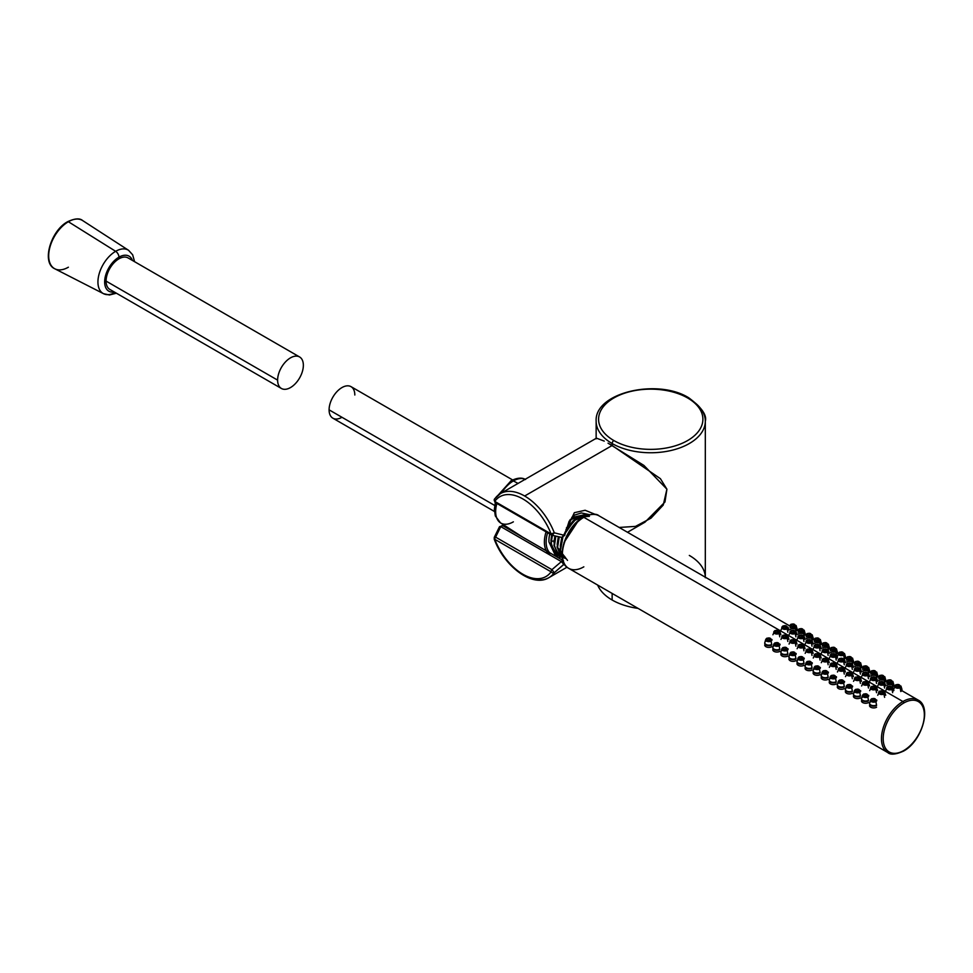 <?xml version="1.0" encoding="UTF-8"?>
<svg xmlns="http://www.w3.org/2000/svg" width="973" height="973" viewBox="0 0 973 973"><rect width="100%" height="100%" fill="white"/><g stroke="black" fill="none" stroke-linecap="round" stroke-linejoin="round"><path stroke-width="1.46" d="M612.139 600.013A54.585 31.513 0 0 0 638.033 608.38A54.585 31.513 180 0 1 612.139 600.013L612.139 593.433L612.139 600.013A54.585 31.513 180 0 1 597.653 585.065A54.585 31.513 0 0 0 612.139 600.013M705.316 577.196A54.585 31.513 0 0 0 689.334 555.437M612.139 443.53A54.585 31.513 0 0 0 671.625 450.353A54.585 31.513 0 0 0 705.316 421.236A54.585 31.513 0 0 0 689.334 398.954A2.42 1.399 120 0 0 688.835 397.848A2.42 1.399 120 0 0 687.619 397.969A2.42 1.399 -60 0 1 688.835 397.848C701.557 407.359 707.055 415.155 705.316 421.236A54.585 31.513 180 0 1 671.625 450.353A54.585 31.513 180 0 1 612.139 443.53A2.42 1.399 -60 0 1 613.854 440.55A52.165 30.114 0 0 0 687.619 440.55A52.165 30.114 0 0 0 687.619 397.969A52.165 30.114 0 0 0 613.854 397.969A52.165 30.114 0 0 0 613.854 440.55A52.165 30.114 0 0 0 687.619 440.55A52.165 30.114 0 0 0 687.619 397.969A52.165 30.114 0 0 0 613.854 397.969A52.165 30.114 0 0 0 613.854 440.55A2.42 1.399 120 0 0 612.139 443.53A54.585 31.513 180 0 1 596.145 421.236A54.585 31.513 0 0 0 612.139 443.53L612.139 445.5L612.139 443.53M619.156 527.451L635.503 526.393L650.986 518.171L663.258 505.048L666.906 489.176L643.907 465.422L608.016 443.165L612.139 445.5L524.654 496.011A48.516 28.01 -120 0 0 500.39 493.615A48.516 28.01 -120 0 0 495.014 498.565M604.245 441.097L596.449 438.154L604.245 441.097M556.665 556.763L557.93 556.033L556.665 556.763M563.464 560.691L502.883 525.712A2.42 1.399 -60 0 1 503.053 525.846A2.42 1.399 120 0 0 502.883 525.712L499.526 526.661L494.272 537.339L495.61 537.132L500.779 526.624L500.073 527.621L500.779 526.624L561.372 561.603L551.934 569.655A2.42 1.399 120 0 0 551.095 571.832A46.096 26.612 60 0 1 494.771 539.322A46.096 26.612 -120 0 0 551.095 571.832L494.771 539.31L551.095 571.832A2.42 1.91 35.5 0 0 554.294 572.696L563.841 564.437L561.372 561.603L500.779 526.624A2.42 1.399 -60 0 1 502.883 525.712A2.42 1.399 120 0 0 500.779 526.624L495.61 537.132L551.934 569.655L495.61 537.132A2.42 1.399 120 0 0 494.771 539.31A2.42 1.399 -60 0 1 495.61 537.132L494.685 537.084M509.816 529.713L512.187 530.382M494.771 501.411A2.42 1.399 120 0 0 495.281 502.53A2.42 1.399 120 0 0 495.61 502.627A2.42 1.399 -60 0 1 495.281 502.53A2.42 1.399 -60 0 1 494.771 501.411L551.095 533.934A2.42 1.399 120 0 0 551.594 535.041A2.42 1.399 120 0 0 551.934 535.15A2.42 1.399 -60 0 1 551.594 535.041A2.42 1.399 -60 0 1 551.095 533.934L494.771 501.411A46.096 26.612 60 0 1 551.095 533.934A46.096 26.612 -120 0 0 494.771 501.411A2.42 1.91 -144.5 0 1 494.515 499.015A2.42 1.91 35.5 0 0 494.771 501.411M495.002 498.577A2.42 1.91 35.5 0 0 494.515 499.015L495.281 502.53L551.594 535.041L552.263 535.308L554.294 532.803A48.516 28.01 -120 0 0 524.654 496.011L612.139 445.5L660.412 478.692L666.919 489.224L664.96 502.007L644.977 522.185L627.512 532.267M503.053 525.846L562.88 560.387M562.941 560.582A2.42 1.399 120 0 0 561.372 561.603A2.42 1.399 -60 0 1 562.941 560.582M564.316 563.854L563.841 564.437L565.836 565.994L561.372 561.603L551.934 569.655L554.294 572.696A48.516 28.01 60 0 1 548.906 577.658A48.516 28.01 -120 0 0 554.294 572.696A2.42 1.91 -144.5 0 1 551.095 571.832A2.42 1.399 -60 0 1 551.934 569.655L554.294 572.696L564.316 563.854M563.841 535.211L554.294 532.803L563.841 535.211L561.762 537.4L563.841 535.211L574.35 512.686L585.138 510.266L595.585 514.535L585.138 510.266L574.35 512.686L563.647 535.369M524.654 575.25A48.516 28.01 -120 0 0 548.906 577.658L567.04 567.186M494.272 537.339L494.235 539.212C504.415 566.687 532.62 587.85 548.906 577.658M500.402 493.603A48.516 28.01 60 0 1 524.654 496.011A48.516 28.01 60 0 1 554.294 532.803L551.095 533.934L554.294 532.803L551.934 535.15M903.759 703.017A29.117 16.809 120 0 0 883.18 738.665A29.117 16.809 120 0 0 903.759 750.548A29.117 16.809 120 0 0 924.35 714.9A29.117 16.809 120 0 0 903.759 703.017A1.216 0.705 -120 0 0 902.908 701.521A30.321 17.514 120 0 0 883.095 728.254A30.321 17.514 120 0 0 887.741 752.543A30.321 17.514 120 0 0 902.908 751.047A1.216 0.705 -120 0 0 903.759 750.548A29.117 16.809 120 0 0 924.35 714.9A29.117 16.809 120 0 0 903.759 703.017A29.117 16.809 120 0 0 883.18 738.665A29.117 16.809 120 0 0 903.759 750.548A1.216 0.705 60 0 1 903.516 751.107C895.695 754.586 890.441 755.06 887.741 752.543A30.321 17.514 -60 0 1 883.095 728.254A30.321 17.514 -60 0 1 902.908 701.521L583.836 517.308L902.908 701.521A30.321 17.514 -60 0 1 918.074 700.025A30.321 17.514 120 0 0 902.908 701.521A1.216 0.705 60 0 1 903.759 703.017M789.906 626.028L598.991 515.812C596.267 513.294 591.012 513.78 583.228 517.247C565.021 526.77 554.44 561.385 568.67 568.329A30.321 17.514 -60 0 1 564.024 544.029A30.321 17.514 -60 0 1 583.836 517.308A30.321 17.514 -60 0 1 598.991 515.812A30.321 17.514 120 0 0 583.836 517.308A1.216 0.705 -120 0 0 582.973 517.806A1.216 0.705 60 0 1 583.836 517.308A30.321 17.514 120 0 0 564.024 544.029A30.321 17.514 120 0 0 568.67 568.329A30.321 17.514 120 0 0 583.836 566.833M554.853 541.438L554.099 541L554.938 535.928L554.099 541L551.423 541.231L552.445 535.345L550.84 543.518L557.055 555.595M559.645 557.103L553.953 545.318L560.132 557.383M567.514 560.387L557.578 547.41L559.28 536.877L557.067 547.118L562.479 558.733L557.578 547.41L560.691 557.043M576.867 522.039A25.103 14.498 120 0 0 575.481 523.243L577.488 521.467L575.481 523.243A25.103 14.498 -60 0 1 576.867 522.039M562.212 557.018L560.18 548.918L562.126 556.142L560.18 548.918L562.187 537.449L560.18 548.918L562.212 557.018M566.59 536.123L575.481 523.243L566.59 536.123M550.84 543.518L551.886 535.186L550.84 543.518M554.026 542.727L555.267 536.001L554.026 542.727M565.885 558.575L557.772 555.474L554.464 545.622L555.838 536.123L553.953 545.318L559.597 557.079M586.208 514.449L570.117 519.618L587.522 515.264M557.067 547.118L558.697 536.755L557.067 547.118M587.656 515.532L571.723 517.514L586.111 514.401M563.513 535.624L574.252 520.494L586.792 515.532L575.785 519.29L565.422 531.635M562.832 537.376L560.691 549.21L562.832 537.376M562.37 536.926L573.133 520.725L586.342 515.24M548.93 540.441L548.93 541.9L548.93 540.441A22.683 13.099 -60 0 1 549.781 533.995M548.93 541.9L554.646 553.892L548.93 541.9M551.606 535.053L550.925 540.818L551.606 535.053M564.741 556.495L555.279 554.306L551.363 543.822L551.423 541.231L554.099 541L554.026 542.606M572.817 516.712L572.002 517.21M558.332 536.67L557.14 544.406M575.931 518.512L566.444 527.828M552.25 535.308L561.762 537.4L560.253 546.194M578.315 520.75L563.987 542.52M589.443 516.31L577.962 517.235L565.958 529.494M892.703 691.414L893.907 690.295L893.409 689.443M836.257 658.83L837.473 657.712L836.962 656.86M879.495 691.438A3.138 1.812 0 0 0 878.631 692.399A3.138 1.812 0 0 0 880.261 694.321A3.138 1.812 0 0 0 883.946 694.004A3.138 1.812 0 0 0 884.81 692.399A3.138 1.812 180 0 1 883.946 694.004A1.216 0.705 -120 0 0 883.107 692.776A1.958 1.131 0 0 0 883.107 691.171A1.958 1.131 0 0 0 880.334 691.171A1.216 0.705 -120 0 0 879.495 691.438A1.216 0.705 60 0 1 880.334 691.171A1.958 1.131 0 0 0 880.334 692.776A1.958 1.131 0 0 0 883.107 692.776A1.958 1.131 0 0 0 883.107 691.171A1.958 1.131 0 0 0 880.334 691.171A1.958 1.131 0 0 0 880.334 692.776A1.958 1.131 0 0 0 883.107 692.776A1.216 0.705 60 0 1 883.946 694.004A3.138 1.812 180 0 1 880.261 694.321A3.138 1.812 180 0 1 878.631 692.399A3.138 1.812 180 0 1 879.495 691.438M884.591 697.349L883.946 694.004M871.443 686.78A3.138 1.812 0 0 0 870.567 687.741A3.138 1.812 0 0 0 872.209 689.675A3.138 1.812 0 0 0 875.882 689.346A3.138 1.812 0 0 0 876.746 687.741A3.138 1.812 180 0 1 875.882 689.346A1.216 0.705 -120 0 0 875.043 688.118A1.958 1.131 0 0 0 875.043 686.512A1.958 1.131 0 0 0 872.27 686.512A1.216 0.705 -120 0 0 871.443 686.78A1.216 0.705 60 0 1 872.27 686.512A1.958 1.131 0 0 0 872.27 688.118A1.958 1.131 0 0 0 875.043 688.118A1.958 1.131 0 0 0 875.043 686.512A1.958 1.131 0 0 0 872.27 686.512A1.958 1.131 0 0 0 872.27 688.118A1.958 1.131 0 0 0 875.043 688.118A1.216 0.705 60 0 1 875.882 689.346A3.138 1.812 180 0 1 872.209 689.675A3.138 1.812 180 0 1 870.567 687.741A3.138 1.812 180 0 1 871.443 686.78M876.527 692.691L875.882 689.346M863.379 682.122A3.138 1.812 0 0 0 862.504 683.082A3.138 1.812 0 0 0 864.146 685.016A3.138 1.812 0 0 0 867.819 684.688A3.138 1.812 0 0 0 868.682 683.082A3.138 1.812 180 0 1 867.819 684.688A1.216 0.705 -120 0 0 866.979 683.46A1.958 1.131 0 0 0 866.979 681.854A1.958 1.131 0 0 0 864.206 681.854A1.216 0.705 -120 0 0 863.379 682.122A1.216 0.705 60 0 1 864.206 681.854A1.958 1.131 0 0 0 864.206 683.46A1.958 1.131 0 0 0 866.979 683.46A1.958 1.131 0 0 0 866.979 681.854A1.958 1.131 0 0 0 864.206 681.854A1.958 1.131 0 0 0 864.206 683.46A1.958 1.131 0 0 0 866.979 683.46A1.216 0.705 60 0 1 867.819 684.688A3.138 1.812 180 0 1 864.146 685.016A3.138 1.812 180 0 1 862.504 683.082A3.138 1.812 180 0 1 863.379 682.122M868.463 688.033L867.819 684.688M855.316 677.476A3.138 1.812 0 0 0 854.44 678.436A3.138 1.812 0 0 0 856.082 680.358A3.138 1.812 0 0 0 859.755 680.042A3.138 1.812 0 0 0 860.631 678.436A3.138 1.812 180 0 1 859.755 680.042A1.216 0.705 -120 0 0 858.928 678.801A1.958 1.131 0 0 0 858.928 677.196A1.958 1.131 0 0 0 856.143 677.196A1.216 0.705 -120 0 0 855.316 677.476A1.216 0.705 60 0 1 856.143 677.196A1.958 1.131 0 0 0 856.143 678.801A1.958 1.131 0 0 0 858.928 678.801A1.958 1.131 0 0 0 858.928 677.196A1.958 1.131 0 0 0 856.143 677.196A1.958 1.131 0 0 0 856.143 678.801A1.958 1.131 0 0 0 858.928 678.801A1.216 0.705 60 0 1 859.755 680.042A3.138 1.812 180 0 1 856.082 680.358A3.138 1.812 180 0 1 854.44 678.436A3.138 1.812 180 0 1 855.316 677.476M860.4 683.387L859.755 680.042M847.252 672.817A3.138 1.812 0 0 0 846.376 673.778A3.138 1.812 0 0 0 848.018 675.7A3.138 1.812 0 0 0 851.691 675.384A3.138 1.812 0 0 0 852.567 673.778A3.138 1.812 180 0 1 851.691 675.384A1.216 0.705 -120 0 0 850.864 674.155A1.958 1.131 0 0 0 850.864 672.55A1.958 1.131 0 0 0 848.079 672.55A1.216 0.705 -120 0 0 847.252 672.817A1.216 0.705 60 0 1 848.079 672.55A1.958 1.131 0 0 0 848.079 674.155A1.958 1.131 0 0 0 850.864 674.155A1.958 1.131 0 0 0 850.864 672.55A1.958 1.131 0 0 0 848.079 672.55A1.958 1.131 0 0 0 848.079 674.155A1.958 1.131 0 0 0 850.864 674.155A1.216 0.705 60 0 1 851.691 675.384A3.138 1.812 180 0 1 848.018 675.7A3.138 1.812 180 0 1 846.376 673.778A3.138 1.812 180 0 1 847.252 672.817M852.336 678.728L851.691 675.384M839.188 668.159A3.138 1.812 0 0 0 838.312 669.12A3.138 1.812 0 0 0 839.954 671.054A3.138 1.812 0 0 0 843.627 670.725A3.138 1.812 0 0 0 844.503 669.12A3.138 1.812 180 0 1 843.627 670.725A1.216 0.705 -120 0 0 842.8 669.497A1.958 1.131 0 0 0 842.8 667.892A1.958 1.131 0 0 0 840.015 667.892A1.216 0.705 -120 0 0 839.188 668.159A1.216 0.705 60 0 1 840.015 667.892A1.958 1.131 0 0 0 840.015 669.497A1.958 1.131 0 0 0 842.8 669.497A1.958 1.131 0 0 0 842.8 667.892A1.958 1.131 0 0 0 840.015 667.892A1.958 1.131 0 0 0 840.015 669.497A1.958 1.131 0 0 0 842.8 669.497A1.216 0.705 60 0 1 843.627 670.725A3.138 1.812 180 0 1 839.954 671.054A3.138 1.812 180 0 1 838.312 669.12A3.138 1.812 180 0 1 839.188 668.159M844.272 674.07L843.627 670.725M831.124 663.501A3.138 1.812 0 0 0 830.249 664.474A3.138 1.812 0 0 0 831.891 666.396A3.138 1.812 0 0 0 835.564 666.067A3.138 1.812 0 0 0 836.439 664.474A3.138 1.812 180 0 1 835.564 666.067A1.216 0.705 -120 0 0 834.737 664.839A1.958 1.131 0 0 0 834.737 663.233A1.958 1.131 0 0 0 831.951 663.233A1.216 0.705 -120 0 0 831.124 663.501A1.216 0.705 60 0 1 831.951 663.233A1.958 1.131 0 0 0 831.951 664.839A1.958 1.131 0 0 0 834.737 664.839A1.958 1.131 0 0 0 834.737 663.233A1.958 1.131 0 0 0 831.951 663.233A1.958 1.131 0 0 0 831.951 664.839A1.958 1.131 0 0 0 834.737 664.839A1.216 0.705 60 0 1 835.564 666.067A3.138 1.812 180 0 1 831.891 666.396A3.138 1.812 180 0 1 830.249 664.474A3.138 1.812 180 0 1 831.124 663.501M836.208 669.412L835.564 666.067M823.061 658.855A3.138 1.812 0 0 0 822.197 659.816A3.138 1.812 0 0 0 823.827 661.737A3.138 1.812 0 0 0 827.5 661.421A3.138 1.812 0 0 0 828.376 659.816A3.138 1.812 180 0 1 827.5 661.421A1.216 0.705 -120 0 0 826.673 660.18A1.958 1.131 0 0 0 826.673 658.587A1.958 1.131 0 0 0 823.9 658.587A1.216 0.705 -120 0 0 823.061 658.855A1.216 0.705 60 0 1 823.9 658.587A1.958 1.131 0 0 0 823.9 660.18A1.958 1.131 0 0 0 826.673 660.18A1.958 1.131 0 0 0 826.673 658.587A1.958 1.131 0 0 0 823.9 658.587A1.958 1.131 0 0 0 823.9 660.18A1.958 1.131 0 0 0 826.673 660.18A1.216 0.705 60 0 1 827.5 661.421A3.138 1.812 180 0 1 823.827 661.737A3.138 1.812 180 0 1 822.197 659.816A3.138 1.812 180 0 1 823.061 658.855M828.145 664.766L827.5 661.421M814.997 654.197A3.138 1.812 0 0 0 814.133 655.157A3.138 1.812 0 0 0 815.763 657.091A3.138 1.812 0 0 0 819.436 656.763A3.138 1.812 0 0 0 820.312 655.157A3.138 1.812 180 0 1 819.436 656.763A1.216 0.705 -120 0 0 818.609 655.534A1.958 1.131 0 0 0 818.609 653.929A1.958 1.131 0 0 0 815.836 653.929A1.216 0.705 -120 0 0 814.997 654.197A1.216 0.705 60 0 1 815.836 653.929A1.958 1.131 0 0 0 815.836 655.534A1.958 1.131 0 0 0 818.609 655.534A1.958 1.131 0 0 0 818.609 653.929A1.958 1.131 0 0 0 815.836 653.929A1.958 1.131 0 0 0 815.836 655.534A1.958 1.131 0 0 0 818.609 655.534A1.216 0.705 60 0 1 819.436 656.763A3.138 1.812 180 0 1 815.763 657.091A3.138 1.812 180 0 1 814.133 655.157A3.138 1.812 180 0 1 814.997 654.197M820.081 660.108L819.436 656.763M806.933 649.538A3.138 1.812 0 0 0 806.07 650.499A3.138 1.812 0 0 0 807.699 652.433A3.138 1.812 0 0 0 811.373 652.105A3.138 1.812 0 0 0 812.248 650.499A3.138 1.812 180 0 1 811.373 652.105A1.216 0.705 -120 0 0 810.545 650.876A1.958 1.131 0 0 0 810.545 649.271A1.958 1.131 0 0 0 807.772 649.271A1.216 0.705 -120 0 0 806.933 649.538A1.216 0.705 60 0 1 807.772 649.271A1.958 1.131 0 0 0 807.772 650.876A1.958 1.131 0 0 0 810.545 650.876A1.958 1.131 0 0 0 810.545 649.271A1.958 1.131 0 0 0 807.772 649.271A1.958 1.131 0 0 0 807.772 650.876A1.958 1.131 0 0 0 810.545 650.876A1.216 0.705 60 0 1 811.373 652.105A3.138 1.812 180 0 1 807.699 652.433A3.138 1.812 180 0 1 806.07 650.499A3.138 1.812 180 0 1 806.933 649.538M812.017 655.449L811.373 652.105M798.869 644.892A3.138 1.812 0 0 0 798.006 645.853A3.138 1.812 0 0 0 799.636 647.775A3.138 1.812 0 0 0 803.321 647.446A3.138 1.812 0 0 0 804.185 645.853A3.138 1.812 180 0 1 803.321 647.446A1.216 0.705 -120 0 0 802.482 646.218A1.958 1.131 0 0 0 802.482 644.613A1.958 1.131 0 0 0 799.709 644.613A1.216 0.705 -120 0 0 798.869 644.892A1.216 0.705 60 0 1 799.709 644.613A1.958 1.131 0 0 0 799.709 646.218A1.958 1.131 0 0 0 802.482 646.218A1.958 1.131 0 0 0 802.482 644.613A1.958 1.131 0 0 0 799.709 644.613A1.958 1.131 0 0 0 799.709 646.218A1.958 1.131 0 0 0 802.482 646.218A1.216 0.705 60 0 1 803.321 647.446A3.138 1.812 180 0 1 799.636 647.775A3.138 1.812 180 0 1 798.006 645.853A3.138 1.812 180 0 1 798.869 644.892M803.966 650.803L803.321 647.446M790.806 640.234A3.138 1.812 0 0 0 789.942 641.195A3.138 1.812 0 0 0 791.572 643.117A3.138 1.812 0 0 0 795.257 642.8A3.138 1.812 0 0 0 796.121 641.195A3.138 1.812 180 0 1 795.257 642.8A1.216 0.705 -120 0 0 794.418 641.572A1.958 1.131 0 0 0 794.418 639.966A1.958 1.131 0 0 0 791.645 639.966A1.216 0.705 -120 0 0 790.806 640.234A1.216 0.705 60 0 1 791.645 639.966A1.958 1.131 0 0 0 791.645 641.572A1.958 1.131 0 0 0 794.418 641.572A1.958 1.131 0 0 0 794.418 639.966A1.958 1.131 0 0 0 791.645 639.966A1.958 1.131 0 0 0 791.645 641.572A1.958 1.131 0 0 0 794.418 641.572A1.216 0.705 60 0 1 795.257 642.8A3.138 1.812 180 0 1 791.572 643.117A3.138 1.812 180 0 1 789.942 641.195A3.138 1.812 180 0 1 790.806 640.234M795.902 646.145L795.257 642.8M782.754 635.576A3.138 1.812 0 0 0 781.878 636.537A3.138 1.812 0 0 0 783.52 638.47A3.138 1.812 0 0 0 787.193 638.142A3.138 1.812 0 0 0 788.057 636.537A3.138 1.812 180 0 1 787.193 638.142A1.216 0.705 -120 0 0 786.354 636.914A1.958 1.131 0 0 0 786.354 635.308A1.958 1.131 0 0 0 783.581 635.308A1.216 0.705 -120 0 0 782.754 635.576A1.216 0.705 60 0 1 783.581 635.308A1.958 1.131 0 0 0 783.581 636.914A1.958 1.131 0 0 0 786.354 636.914A1.958 1.131 0 0 0 786.354 635.308A1.958 1.131 0 0 0 783.581 635.308A1.958 1.131 0 0 0 783.581 636.914A1.958 1.131 0 0 0 786.354 636.914A1.216 0.705 60 0 1 787.193 638.142A3.138 1.812 180 0 1 783.52 638.47A3.138 1.812 180 0 1 781.878 636.537A3.138 1.812 180 0 1 782.754 635.576M787.838 641.487L787.193 638.142M774.69 630.918A3.138 1.812 0 0 0 773.815 631.878A3.138 1.812 0 0 0 775.457 633.812A3.138 1.812 0 0 0 779.13 633.484A3.138 1.812 0 0 0 779.993 631.878A3.138 1.812 180 0 1 779.13 633.484A1.216 0.705 -120 0 0 778.291 632.255A1.958 1.131 0 0 0 778.291 630.65A1.958 1.131 0 0 0 775.517 630.65A1.216 0.705 -120 0 0 774.69 630.918A1.216 0.705 60 0 1 775.517 630.65A1.958 1.131 0 0 0 775.517 632.255A1.958 1.131 0 0 0 778.291 632.255A1.958 1.131 0 0 0 778.291 630.65A1.958 1.131 0 0 0 775.517 630.65A1.958 1.131 0 0 0 775.517 632.255A1.958 1.131 0 0 0 778.291 632.255A1.216 0.705 60 0 1 779.13 633.484A3.138 1.812 180 0 1 775.457 633.812A3.138 1.812 180 0 1 773.815 631.878A3.138 1.812 180 0 1 774.69 630.918M779.774 636.829L779.13 633.484M869.534 703.795A4.123 2.384 0 0 0 872.076 705.997A4.123 2.384 0 0 0 876.576 705.486A4.123 2.384 180 0 1 872.076 705.997A4.123 2.384 180 0 1 869.534 703.795L869.667 702.907A4.05 2.335 0 0 0 871.784 705.389A4.05 2.335 0 0 0 876.527 704.975A4.05 2.335 180 0 1 871.784 705.389A4.05 2.335 180 0 1 869.667 702.907L870.567 700.025A3.138 1.812 0 0 0 872.209 701.947A3.138 1.812 0 0 0 875.882 701.63L876.527 704.975L875.882 701.63A3.138 1.812 0 0 0 876.746 700.025A3.138 1.812 180 0 1 875.882 701.63A1.216 0.705 -120 0 0 875.043 700.402A1.958 1.131 0 0 0 875.043 698.796A1.958 1.131 0 0 0 872.27 698.796A1.216 0.705 -120 0 0 871.443 699.064A3.138 1.812 0 0 0 870.567 700.025A3.138 1.812 180 0 1 871.443 699.064A1.216 0.705 60 0 1 872.27 698.796A1.958 1.131 0 0 0 872.27 700.402A1.958 1.131 0 0 0 875.043 700.402A1.958 1.131 0 0 0 875.043 698.796A1.958 1.131 0 0 0 872.27 698.796A1.958 1.131 0 0 0 872.27 700.402A1.958 1.131 0 0 0 875.043 700.402A1.216 0.705 60 0 1 875.882 701.63A3.138 1.812 180 0 1 872.209 701.947A3.138 1.812 180 0 1 870.567 700.025L871.662 698.736L876.746 700.025M876.576 707.225A4.123 2.384 180 0 1 872.076 707.736A4.123 2.384 180 0 1 869.534 705.534M870.799 701.667A4.05 2.335 0 0 0 869.667 702.907M861.47 699.149A4.123 2.384 0 0 0 864.012 701.351A4.123 2.384 0 0 0 868.512 700.828A4.123 2.384 180 0 1 864.012 701.351A4.123 2.384 180 0 1 861.47 699.149L861.604 698.249A4.05 2.335 0 0 0 863.72 700.742A4.05 2.335 0 0 0 868.463 700.317A4.05 2.335 180 0 1 863.72 700.742A4.05 2.335 180 0 1 861.604 698.249L862.504 695.367A3.138 1.812 0 0 0 864.146 697.3A3.138 1.812 0 0 0 867.819 696.972L868.463 700.317L867.819 696.972A3.138 1.812 0 0 0 868.682 695.367A3.138 1.812 180 0 1 867.819 696.972A1.216 0.705 -120 0 0 866.979 695.744A1.958 1.131 0 0 0 866.979 694.138A1.958 1.131 0 0 0 864.206 694.138A1.216 0.705 -120 0 0 863.379 694.406A3.138 1.812 0 0 0 862.504 695.367A3.138 1.812 180 0 1 863.379 694.406A1.216 0.705 60 0 1 864.206 694.138A1.958 1.131 0 0 0 864.206 695.744A1.958 1.131 0 0 0 866.979 695.744A1.958 1.131 0 0 0 866.979 694.138A1.958 1.131 0 0 0 864.206 694.138A1.958 1.131 0 0 0 864.206 695.744A1.958 1.131 0 0 0 866.979 695.744A1.216 0.705 60 0 1 867.819 696.972A3.138 1.812 180 0 1 864.146 697.3A3.138 1.812 180 0 1 862.504 695.367L863.598 694.077L868.682 695.367M868.512 702.567A4.123 2.384 180 0 1 864.012 703.078A4.123 2.384 180 0 1 861.47 700.876M862.735 697.009A4.05 2.335 0 0 0 861.604 698.249M853.406 694.491A4.123 2.384 0 0 0 855.96 696.692A4.123 2.384 0 0 0 860.448 696.169A4.123 2.384 180 0 1 855.96 696.692A4.123 2.384 180 0 1 853.406 694.491L853.54 693.591A4.05 2.335 0 0 0 855.656 696.084A4.05 2.335 0 0 0 860.4 695.659A4.05 2.335 180 0 1 855.656 696.084A4.05 2.335 180 0 1 853.54 693.591L854.44 690.708A3.138 1.812 0 0 0 856.082 692.642A3.138 1.812 0 0 0 859.755 692.314L860.4 695.659L859.755 692.314A3.138 1.812 0 0 0 860.631 690.708A3.138 1.812 180 0 1 859.755 692.314A1.216 0.705 -120 0 0 858.928 691.085A1.958 1.131 0 0 0 858.928 689.48A1.958 1.131 0 0 0 856.143 689.48A1.216 0.705 -120 0 0 855.316 689.748A3.138 1.812 0 0 0 854.44 690.708A3.138 1.812 180 0 1 855.316 689.748A1.216 0.705 60 0 1 856.143 689.48A1.958 1.131 0 0 0 856.143 691.085A1.958 1.131 0 0 0 858.928 691.085A1.958 1.131 0 0 0 858.928 689.48A1.958 1.131 0 0 0 856.143 689.48A1.958 1.131 0 0 0 856.143 691.085A1.958 1.131 0 0 0 858.928 691.085A1.216 0.705 60 0 1 859.755 692.314A3.138 1.812 180 0 1 856.082 692.642A3.138 1.812 180 0 1 854.44 690.708L855.535 689.419L860.631 690.708M860.448 697.909A4.123 2.384 180 0 1 855.96 698.432A4.123 2.384 180 0 1 853.406 696.23M854.671 692.35A4.05 2.335 0 0 0 853.54 693.591M845.342 689.833A4.123 2.384 0 0 0 847.897 692.034A4.123 2.384 0 0 0 852.384 691.523A4.123 2.384 180 0 1 847.897 692.034A4.123 2.384 180 0 1 845.342 689.833L845.488 688.945A4.05 2.335 0 0 0 847.592 691.426A4.05 2.335 0 0 0 852.336 691.012A4.05 2.335 180 0 1 847.592 691.426A4.05 2.335 180 0 1 845.488 688.945L846.376 686.062A3.138 1.812 0 0 0 848.018 687.984A3.138 1.812 0 0 0 851.691 687.668L852.336 691.012L851.691 687.668A3.138 1.812 0 0 0 852.567 686.062A3.138 1.812 180 0 1 851.691 687.668A1.216 0.705 -120 0 0 850.864 686.427A1.958 1.131 0 0 0 850.864 684.822A1.958 1.131 0 0 0 848.079 684.822A1.216 0.705 -120 0 0 847.252 685.101A3.138 1.812 0 0 0 846.376 686.062A3.138 1.812 180 0 1 847.252 685.101A1.216 0.705 60 0 1 848.079 684.822A1.958 1.131 0 0 0 848.079 686.427A1.958 1.131 0 0 0 850.864 686.427A1.958 1.131 0 0 0 850.864 684.822A1.958 1.131 0 0 0 848.079 684.822A1.958 1.131 0 0 0 848.079 686.427A1.958 1.131 0 0 0 850.864 686.427A1.216 0.705 60 0 1 851.691 687.668A3.138 1.812 180 0 1 848.018 687.984A3.138 1.812 180 0 1 846.376 686.062L847.471 684.773L852.567 686.062M852.384 693.25A4.123 2.384 180 0 1 847.897 693.773A4.123 2.384 180 0 1 845.342 691.572M846.607 687.704A4.05 2.335 0 0 0 845.488 688.945M837.279 685.174A4.123 2.384 0 0 0 839.833 687.376A4.123 2.384 0 0 0 844.321 686.865A4.123 2.384 180 0 1 839.833 687.376A4.123 2.384 180 0 1 837.279 685.174L837.425 684.287A4.05 2.335 0 0 0 839.529 686.768A4.05 2.335 0 0 0 844.272 686.354A4.05 2.335 180 0 1 839.529 686.768A4.05 2.335 180 0 1 837.425 684.287L838.312 681.404A3.138 1.812 0 0 0 839.954 683.338A3.138 1.812 0 0 0 843.627 683.01L844.272 686.354L843.627 683.01A3.138 1.812 0 0 0 844.503 681.404A3.138 1.812 180 0 1 843.627 683.01A1.216 0.705 -120 0 0 842.8 681.781A1.958 1.131 0 0 0 842.8 680.176A1.958 1.131 0 0 0 840.015 680.176A1.216 0.705 -120 0 0 839.188 680.443A3.138 1.812 0 0 0 838.312 681.404A3.138 1.812 180 0 1 839.188 680.443A1.216 0.705 60 0 1 840.015 680.176A1.958 1.131 0 0 0 840.015 681.781A1.958 1.131 0 0 0 842.8 681.781A1.958 1.131 0 0 0 842.8 680.176A1.958 1.131 0 0 0 840.015 680.176A1.958 1.131 0 0 0 840.015 681.781A1.958 1.131 0 0 0 842.8 681.781A1.216 0.705 60 0 1 843.627 683.01A3.138 1.812 180 0 1 839.954 683.338A3.138 1.812 180 0 1 838.312 681.404L839.407 680.115L844.503 681.404M844.321 688.604A4.123 2.384 180 0 1 839.833 689.115A4.123 2.384 180 0 1 837.279 686.914M838.544 683.046A4.05 2.335 0 0 0 837.425 684.287M829.227 680.528A4.123 2.384 0 0 0 831.769 682.73A4.123 2.384 0 0 0 836.257 682.207A4.123 2.384 180 0 1 831.769 682.73A4.123 2.384 180 0 1 829.227 680.528L829.361 679.628A4.05 2.335 0 0 0 831.465 682.122A4.05 2.335 0 0 0 836.208 681.696A4.05 2.335 180 0 1 831.465 682.122A4.05 2.335 180 0 1 829.361 679.628L830.249 676.746A3.138 1.812 0 0 0 831.891 678.68A3.138 1.812 0 0 0 835.564 678.351L836.208 681.696L835.564 678.351A3.138 1.812 0 0 0 836.439 676.746A3.138 1.812 180 0 1 835.564 678.351A1.216 0.705 -120 0 0 834.737 677.123A1.958 1.131 0 0 0 834.737 675.517A1.958 1.131 0 0 0 831.951 675.517A1.216 0.705 -120 0 0 831.124 675.785A3.138 1.812 0 0 0 830.249 676.746A3.138 1.812 180 0 1 831.124 675.785A1.216 0.705 60 0 1 831.951 675.517A1.958 1.131 0 0 0 831.951 677.123A1.958 1.131 0 0 0 834.737 677.123A1.958 1.131 0 0 0 834.737 675.517A1.958 1.131 0 0 0 831.951 675.517A1.958 1.131 0 0 0 831.951 677.123A1.958 1.131 0 0 0 834.737 677.123A1.216 0.705 60 0 1 835.564 678.351A3.138 1.812 180 0 1 831.891 678.68A3.138 1.812 180 0 1 830.249 676.746L831.356 675.457L836.439 676.746M836.257 683.946A4.123 2.384 180 0 1 831.769 684.457A4.123 2.384 180 0 1 829.227 682.268M830.48 678.388A4.05 2.335 0 0 0 829.361 679.628M821.163 675.87A4.123 2.384 0 0 0 823.705 678.072A4.123 2.384 0 0 0 828.193 677.549A4.123 2.384 180 0 1 823.705 678.072A4.123 2.384 180 0 1 821.163 675.87L821.297 674.982A4.05 2.335 0 0 0 823.401 677.463A4.05 2.335 0 0 0 828.145 677.05A4.05 2.335 180 0 1 823.401 677.463A4.05 2.335 180 0 1 821.297 674.982L822.197 672.1A3.138 1.812 0 0 0 823.827 674.021A3.138 1.812 0 0 0 827.5 673.693L828.145 677.05L827.5 673.693A3.138 1.812 0 0 0 828.376 672.1A3.138 1.812 180 0 1 827.5 673.693A1.216 0.705 -120 0 0 826.673 672.465A1.958 1.131 0 0 0 826.673 670.859A1.958 1.131 0 0 0 823.9 670.859A1.216 0.705 -120 0 0 823.061 671.127A3.138 1.812 0 0 0 822.197 672.1A3.138 1.812 180 0 1 823.061 671.127A1.216 0.705 60 0 1 823.9 670.859A1.958 1.131 0 0 0 823.9 672.465A1.958 1.131 0 0 0 826.673 672.465A1.958 1.131 0 0 0 826.673 670.859A1.958 1.131 0 0 0 823.9 670.859A1.958 1.131 0 0 0 823.9 672.465A1.958 1.131 0 0 0 826.673 672.465A1.216 0.705 60 0 1 827.5 673.693A3.138 1.812 180 0 1 823.827 674.021A3.138 1.812 180 0 1 822.197 672.1L823.292 670.798L828.376 672.1M828.193 679.288A4.123 2.384 180 0 1 823.705 679.811A4.123 2.384 180 0 1 821.163 677.609M822.416 673.742A4.05 2.335 0 0 0 821.297 674.982M813.1 671.212A4.123 2.384 0 0 0 815.642 673.413A4.123 2.384 0 0 0 820.142 672.902A4.123 2.384 180 0 1 815.642 673.413A4.123 2.384 180 0 1 813.1 671.212L813.233 670.324A4.05 2.335 0 0 0 815.35 672.805A4.05 2.335 0 0 0 820.081 672.392A4.05 2.335 180 0 1 815.35 672.805A4.05 2.335 180 0 1 813.233 670.324L814.133 667.442A3.138 1.812 0 0 0 815.763 669.363A3.138 1.812 0 0 0 819.436 669.047L820.081 672.392L819.436 669.047A3.138 1.812 0 0 0 820.312 667.442A3.138 1.812 180 0 1 819.436 669.047A1.216 0.705 -120 0 0 818.609 667.806A1.958 1.131 0 0 0 818.609 666.213A1.958 1.131 0 0 0 815.836 666.213A1.216 0.705 -120 0 0 814.997 666.481A3.138 1.812 0 0 0 814.133 667.442A3.138 1.812 180 0 1 814.997 666.481A1.216 0.705 60 0 1 815.836 666.213A1.958 1.131 0 0 0 815.836 667.806A1.958 1.131 0 0 0 818.609 667.806A1.958 1.131 0 0 0 818.609 666.213A1.958 1.131 0 0 0 815.836 666.213A1.958 1.131 0 0 0 815.836 667.806A1.958 1.131 0 0 0 818.609 667.806A1.216 0.705 60 0 1 819.436 669.047A3.138 1.812 180 0 1 815.763 669.363A3.138 1.812 180 0 1 814.133 667.442L815.228 666.152L820.312 667.442M820.142 674.642A4.123 2.384 180 0 1 815.642 675.153A4.123 2.384 180 0 1 813.1 672.951M814.352 669.083A4.05 2.335 0 0 0 813.233 670.324M805.036 666.566A4.123 2.384 0 0 0 807.578 668.755A4.123 2.384 0 0 0 812.078 668.244A4.123 2.384 180 0 1 807.578 668.755A4.123 2.384 180 0 1 805.036 666.566L805.17 665.666A4.05 2.335 0 0 0 807.286 668.159A4.05 2.335 0 0 0 812.017 667.733A4.05 2.335 180 0 1 807.286 668.159A4.05 2.335 180 0 1 805.17 665.666L806.07 662.783A3.138 1.812 0 0 0 807.699 664.717A3.138 1.812 0 0 0 811.373 664.389L812.017 667.733L811.373 664.389A3.138 1.812 0 0 0 812.248 662.783A3.138 1.812 180 0 1 811.373 664.389A1.216 0.705 -120 0 0 810.545 663.16A1.958 1.131 0 0 0 810.545 661.555A1.958 1.131 0 0 0 807.772 661.555A1.216 0.705 -120 0 0 806.933 661.822A3.138 1.812 0 0 0 806.07 662.783A3.138 1.812 180 0 1 806.933 661.822A1.216 0.705 60 0 1 807.772 661.555A1.958 1.131 0 0 0 807.772 663.16A1.958 1.131 0 0 0 810.545 663.16A1.958 1.131 0 0 0 810.545 661.555A1.958 1.131 0 0 0 807.772 661.555A1.958 1.131 0 0 0 807.772 663.16A1.958 1.131 0 0 0 810.545 663.16A1.216 0.705 60 0 1 811.373 664.389A3.138 1.812 180 0 1 807.699 664.717A3.138 1.812 180 0 1 806.07 662.783L807.164 661.494L812.248 662.783M812.078 669.983A4.123 2.384 180 0 1 807.578 670.494A4.123 2.384 180 0 1 805.036 668.293M806.289 664.425A4.05 2.335 0 0 0 805.17 665.666M796.972 661.908A4.123 2.384 0 0 0 799.514 664.109A4.123 2.384 0 0 0 804.014 663.586A4.123 2.384 180 0 1 799.514 664.109A4.123 2.384 180 0 1 796.972 661.908L797.106 661.008A4.05 2.335 0 0 0 799.222 663.501A4.05 2.335 0 0 0 803.966 663.075A4.05 2.335 180 0 1 799.222 663.501A4.05 2.335 180 0 1 797.106 661.008L798.006 658.125A3.138 1.812 0 0 0 799.636 660.059A3.138 1.812 0 0 0 803.321 659.73L803.966 663.075L803.321 659.73A3.138 1.812 0 0 0 804.185 658.125A3.138 1.812 180 0 1 803.321 659.73A1.216 0.705 -120 0 0 802.482 658.502A1.958 1.131 0 0 0 802.482 656.897A1.958 1.131 0 0 0 799.709 656.897A1.216 0.705 -120 0 0 798.869 657.164A3.138 1.812 0 0 0 798.006 658.125A3.138 1.812 180 0 1 798.869 657.164A1.216 0.705 60 0 1 799.709 656.897A1.958 1.131 0 0 0 799.709 658.502A1.958 1.131 0 0 0 802.482 658.502A1.958 1.131 0 0 0 802.482 656.897A1.958 1.131 0 0 0 799.709 656.897A1.958 1.131 0 0 0 799.709 658.502A1.958 1.131 0 0 0 802.482 658.502A1.216 0.705 60 0 1 803.321 659.73A3.138 1.812 180 0 1 799.636 660.059A3.138 1.812 180 0 1 798.006 658.125L799.101 656.836L804.185 658.125M804.014 665.325A4.123 2.384 180 0 1 799.514 665.848A4.123 2.384 180 0 1 796.972 663.647M798.225 659.767A4.05 2.335 0 0 0 797.106 661.008M788.908 657.249A4.123 2.384 0 0 0 791.45 659.451A4.123 2.384 0 0 0 795.95 658.94A4.123 2.384 180 0 1 791.45 659.451A4.123 2.384 180 0 1 788.908 657.249L789.042 656.361A4.05 2.335 0 0 0 791.158 658.843A4.05 2.335 0 0 0 795.902 658.429A4.05 2.335 180 0 1 791.158 658.843A4.05 2.335 180 0 1 789.042 656.361L789.942 653.479A3.138 1.812 0 0 0 791.572 655.401A3.138 1.812 0 0 0 795.257 655.072L795.902 658.429L795.257 655.072A3.138 1.812 0 0 0 796.121 653.479A3.138 1.812 180 0 1 795.257 655.072A1.216 0.705 -120 0 0 794.418 653.844A1.958 1.131 0 0 0 794.418 652.238A1.958 1.131 0 0 0 791.645 652.238A1.216 0.705 -120 0 0 790.806 652.518A3.138 1.812 0 0 0 789.942 653.479A3.138 1.812 180 0 1 790.806 652.518A1.216 0.705 60 0 1 791.645 652.238A1.958 1.131 0 0 0 791.645 653.844A1.958 1.131 0 0 0 794.418 653.844A1.958 1.131 0 0 0 794.418 652.238A1.958 1.131 0 0 0 791.645 652.238A1.958 1.131 0 0 0 791.645 653.844A1.958 1.131 0 0 0 794.418 653.844A1.216 0.705 60 0 1 795.257 655.072A3.138 1.812 180 0 1 791.572 655.401A3.138 1.812 180 0 1 789.942 653.479L791.037 652.178L796.121 653.479M795.95 660.667A4.123 2.384 180 0 1 791.45 661.19A4.123 2.384 180 0 1 788.908 658.989M790.173 655.121A4.05 2.335 0 0 0 789.042 656.361M780.845 652.591A4.123 2.384 0 0 0 783.387 654.793A4.123 2.384 0 0 0 787.887 654.282A4.123 2.384 180 0 1 783.387 654.793A4.123 2.384 180 0 1 780.845 652.591L780.978 651.703A4.05 2.335 0 0 0 783.095 654.184A4.05 2.335 0 0 0 787.838 653.771A4.05 2.335 180 0 1 783.095 654.184A4.05 2.335 180 0 1 780.978 651.703L781.878 648.821A3.138 1.812 0 0 0 783.52 650.742A3.138 1.812 0 0 0 787.193 650.426L787.838 653.771L787.193 650.426A3.138 1.812 0 0 0 788.057 648.821A3.138 1.812 180 0 1 787.193 650.426A1.216 0.705 -120 0 0 786.354 649.198A1.958 1.131 0 0 0 786.354 647.592A1.958 1.131 0 0 0 783.581 647.592A1.216 0.705 -120 0 0 782.754 647.86A3.138 1.812 0 0 0 781.878 648.821A3.138 1.812 180 0 1 782.754 647.86A1.216 0.705 60 0 1 783.581 647.592A1.958 1.131 0 0 0 783.581 649.198A1.958 1.131 0 0 0 786.354 649.198A1.958 1.131 0 0 0 786.354 647.592A1.958 1.131 0 0 0 783.581 647.592A1.958 1.131 0 0 0 783.581 649.198A1.958 1.131 0 0 0 786.354 649.198A1.216 0.705 60 0 1 787.193 650.426A3.138 1.812 180 0 1 783.52 650.742A3.138 1.812 180 0 1 781.878 648.821L782.973 647.532L788.057 648.821M787.887 656.021A4.123 2.384 180 0 1 783.387 656.532A4.123 2.384 180 0 1 780.845 654.33M782.11 650.463A4.05 2.335 0 0 0 780.978 651.703M772.781 647.945A4.123 2.384 0 0 0 775.323 650.146A4.123 2.384 0 0 0 779.823 649.623A4.123 2.384 180 0 1 775.323 650.146A4.123 2.384 180 0 1 772.781 647.945L772.915 647.045A4.05 2.335 0 0 0 775.031 649.538A4.05 2.335 0 0 0 779.774 649.113A4.05 2.335 180 0 1 775.031 649.538A4.05 2.335 180 0 1 772.915 647.045L773.815 644.162A3.138 1.812 0 0 0 775.457 646.096A3.138 1.812 0 0 0 779.13 645.768L779.774 649.113L779.13 645.768A3.138 1.812 0 0 0 779.993 644.162A3.138 1.812 180 0 1 779.13 645.768A1.216 0.705 -120 0 0 778.291 644.54A1.958 1.131 0 0 0 778.291 642.934A1.958 1.131 0 0 0 775.517 642.934A1.216 0.705 -120 0 0 774.69 643.202A3.138 1.812 0 0 0 773.815 644.162A3.138 1.812 180 0 1 774.69 643.202A1.216 0.705 60 0 1 775.517 642.934A1.958 1.131 0 0 0 775.517 644.54A1.958 1.131 0 0 0 778.291 644.54A1.958 1.131 0 0 0 778.291 642.934A1.958 1.131 0 0 0 775.517 642.934A1.958 1.131 0 0 0 775.517 644.54A1.958 1.131 0 0 0 778.291 644.54A1.216 0.705 60 0 1 779.13 645.768A3.138 1.812 180 0 1 775.457 646.096A3.138 1.812 180 0 1 773.815 644.162L774.909 642.873L779.993 644.162M779.823 651.363A4.123 2.384 180 0 1 775.323 651.874A4.123 2.384 180 0 1 772.781 649.672M774.046 645.804A4.05 2.335 0 0 0 772.915 647.045M764.717 643.287A4.123 2.384 0 0 0 767.271 645.488A4.123 2.384 0 0 0 771.759 644.965A4.123 2.384 180 0 1 767.271 645.488A4.123 2.384 180 0 1 764.717 643.287L764.851 642.387A4.05 2.335 0 0 0 766.967 644.88A4.05 2.335 0 0 0 771.711 644.454A4.05 2.335 180 0 1 766.967 644.88A4.05 2.335 180 0 1 764.851 642.387L765.751 639.504A3.138 1.812 0 0 0 767.393 641.438A3.138 1.812 0 0 0 771.066 641.11L771.711 644.454L771.066 641.11A3.138 1.812 0 0 0 771.942 639.504A3.138 1.812 180 0 1 771.066 641.11A1.216 0.705 -120 0 0 770.239 639.881A1.958 1.131 0 0 0 770.239 638.276A1.958 1.131 0 0 0 767.454 638.276A1.216 0.705 -120 0 0 766.627 638.543A3.138 1.812 0 0 0 765.751 639.504A3.138 1.812 180 0 1 766.627 638.543A1.216 0.705 60 0 1 767.454 638.276A1.958 1.131 0 0 0 767.454 639.881A1.958 1.131 0 0 0 770.239 639.881A1.958 1.131 0 0 0 770.239 638.276A1.958 1.131 0 0 0 767.454 638.276A1.958 1.131 0 0 0 767.454 639.881A1.958 1.131 0 0 0 770.239 639.881A1.216 0.705 60 0 1 771.066 641.11A3.138 1.812 180 0 1 767.393 641.438A3.138 1.812 180 0 1 765.751 639.504L766.846 638.215L771.942 639.504M771.759 646.704A4.123 2.384 180 0 1 767.271 647.227A4.123 2.384 180 0 1 764.717 645.026M765.982 641.146A4.05 2.335 0 0 0 764.851 642.387M887.558 686.78A3.138 1.812 0 0 0 886.695 687.741A3.138 1.812 0 0 0 888.325 689.675A3.138 1.812 0 0 0 892.01 689.346A3.138 1.812 0 0 0 892.873 687.741A3.138 1.812 180 0 1 892.01 689.346A1.216 0.705 -120 0 0 891.171 688.118A1.958 1.131 0 0 0 891.171 686.512A1.958 1.131 0 0 0 888.398 686.512A1.216 0.705 -120 0 0 887.558 686.78A1.216 0.705 60 0 1 888.398 686.512A1.958 1.131 0 0 0 888.398 688.118A1.958 1.131 0 0 0 891.171 688.118A1.958 1.131 0 0 0 891.171 686.512A1.958 1.131 0 0 0 888.398 686.512A1.958 1.131 0 0 0 888.398 688.118A1.958 1.131 0 0 0 891.171 688.118A1.216 0.705 60 0 1 892.01 689.346A3.138 1.812 180 0 1 888.325 689.675A3.138 1.812 180 0 1 886.695 687.741A3.138 1.812 180 0 1 887.558 686.78M892.655 692.691L892.01 689.346M879.495 682.122A3.138 1.812 0 0 0 878.631 683.082A3.138 1.812 0 0 0 880.261 685.016A3.138 1.812 0 0 0 883.946 684.688A3.138 1.812 0 0 0 884.81 683.082A3.138 1.812 180 0 1 883.946 684.688A1.216 0.705 -120 0 0 883.107 683.46A1.958 1.131 0 0 0 883.107 681.854A1.958 1.131 0 0 0 880.334 681.854A1.216 0.705 -120 0 0 879.495 682.122A1.216 0.705 60 0 1 880.334 681.854A1.958 1.131 0 0 0 880.334 683.46A1.958 1.131 0 0 0 883.107 683.46A1.958 1.131 0 0 0 883.107 681.854A1.958 1.131 0 0 0 880.334 681.854A1.958 1.131 0 0 0 880.334 683.46A1.958 1.131 0 0 0 883.107 683.46A1.216 0.705 60 0 1 883.946 684.688A3.138 1.812 180 0 1 880.261 685.016A3.138 1.812 180 0 1 878.631 683.082A3.138 1.812 180 0 1 879.495 682.122M884.591 688.033L883.946 684.688M871.443 677.476A3.138 1.812 0 0 0 870.567 678.436A3.138 1.812 0 0 0 872.209 680.358A3.138 1.812 0 0 0 875.882 680.042A3.138 1.812 0 0 0 876.746 678.436A3.138 1.812 180 0 1 875.882 680.042A1.216 0.705 -120 0 0 875.043 678.801A1.958 1.131 0 0 0 875.043 677.196A1.958 1.131 0 0 0 872.27 677.196A1.216 0.705 -120 0 0 871.443 677.476A1.216 0.705 60 0 1 872.27 677.196A1.958 1.131 0 0 0 872.27 678.801A1.958 1.131 0 0 0 875.043 678.801A1.958 1.131 0 0 0 875.043 677.196A1.958 1.131 0 0 0 872.27 677.196A1.958 1.131 0 0 0 872.27 678.801A1.958 1.131 0 0 0 875.043 678.801A1.216 0.705 60 0 1 875.882 680.042A3.138 1.812 180 0 1 872.209 680.358A3.138 1.812 180 0 1 870.567 678.436A3.138 1.812 180 0 1 871.443 677.476M876.527 683.387L875.882 680.042M863.379 672.817A3.138 1.812 0 0 0 862.504 673.778A3.138 1.812 0 0 0 864.146 675.7A3.138 1.812 0 0 0 867.819 675.384A3.138 1.812 0 0 0 868.682 673.778A3.138 1.812 180 0 1 867.819 675.384A1.216 0.705 -120 0 0 866.979 674.155A1.958 1.131 0 0 0 866.979 672.55A1.958 1.131 0 0 0 864.206 672.55A1.216 0.705 -120 0 0 863.379 672.817A1.216 0.705 60 0 1 864.206 672.55A1.958 1.131 0 0 0 864.206 674.155A1.958 1.131 0 0 0 866.979 674.155A1.958 1.131 0 0 0 866.979 672.55A1.958 1.131 0 0 0 864.206 672.55A1.958 1.131 0 0 0 864.206 674.155A1.958 1.131 0 0 0 866.979 674.155A1.216 0.705 60 0 1 867.819 675.384A3.138 1.812 180 0 1 864.146 675.7A3.138 1.812 180 0 1 862.504 673.778A3.138 1.812 180 0 1 863.379 672.817M868.463 678.728L867.819 675.384M855.316 668.159A3.138 1.812 0 0 0 854.44 669.12A3.138 1.812 0 0 0 856.082 671.054A3.138 1.812 0 0 0 859.755 670.725A3.138 1.812 0 0 0 860.631 669.12A3.138 1.812 180 0 1 859.755 670.725A1.216 0.705 -120 0 0 858.928 669.497A1.958 1.131 0 0 0 858.928 667.892A1.958 1.131 0 0 0 856.143 667.892A1.216 0.705 -120 0 0 855.316 668.159A1.216 0.705 60 0 1 856.143 667.892A1.958 1.131 0 0 0 856.143 669.497A1.958 1.131 0 0 0 858.928 669.497A1.958 1.131 0 0 0 858.928 667.892A1.958 1.131 0 0 0 856.143 667.892A1.958 1.131 0 0 0 856.143 669.497A1.958 1.131 0 0 0 858.928 669.497A1.216 0.705 60 0 1 859.755 670.725A3.138 1.812 180 0 1 856.082 671.054A3.138 1.812 180 0 1 854.44 669.12A3.138 1.812 180 0 1 855.316 668.159M860.4 674.07L859.755 670.725M847.252 663.501A3.138 1.812 0 0 0 846.376 664.474A3.138 1.812 0 0 0 848.018 666.396A3.138 1.812 0 0 0 851.691 666.067A3.138 1.812 0 0 0 852.567 664.474A3.138 1.812 180 0 1 851.691 666.067A1.216 0.705 -120 0 0 850.864 664.839A1.958 1.131 0 0 0 850.864 663.233A1.958 1.131 0 0 0 848.079 663.233A1.216 0.705 -120 0 0 847.252 663.501A1.216 0.705 60 0 1 848.079 663.233A1.958 1.131 0 0 0 848.079 664.839A1.958 1.131 0 0 0 850.864 664.839A1.958 1.131 0 0 0 850.864 663.233A1.958 1.131 0 0 0 848.079 663.233A1.958 1.131 0 0 0 848.079 664.839A1.958 1.131 0 0 0 850.864 664.839A1.216 0.705 60 0 1 851.691 666.067A3.138 1.812 180 0 1 848.018 666.396A3.138 1.812 180 0 1 846.376 664.474A3.138 1.812 180 0 1 847.252 663.501M852.336 669.412L851.691 666.067M839.188 658.855A3.138 1.812 0 0 0 838.312 659.816A3.138 1.812 0 0 0 839.954 661.737A3.138 1.812 0 0 0 843.627 661.421A3.138 1.812 0 0 0 844.503 659.816A3.138 1.812 180 0 1 843.627 661.421A1.216 0.705 -120 0 0 842.8 660.18A1.958 1.131 0 0 0 842.8 658.587A1.958 1.131 0 0 0 840.015 658.587A1.216 0.705 -120 0 0 839.188 658.855A1.216 0.705 60 0 1 840.015 658.587A1.958 1.131 0 0 0 840.015 660.18A1.958 1.131 0 0 0 842.8 660.18A1.958 1.131 0 0 0 842.8 658.587A1.958 1.131 0 0 0 840.015 658.587A1.958 1.131 0 0 0 840.015 660.18A1.958 1.131 0 0 0 842.8 660.18A1.216 0.705 60 0 1 843.627 661.421A3.138 1.812 180 0 1 839.954 661.737A3.138 1.812 180 0 1 838.312 659.816A3.138 1.812 180 0 1 839.188 658.855M844.272 664.766L843.627 661.421M831.124 654.197A3.138 1.812 0 0 0 830.249 655.157A3.138 1.812 0 0 0 831.891 657.091A3.138 1.812 0 0 0 835.564 656.763A3.138 1.812 0 0 0 836.439 655.157A3.138 1.812 180 0 1 835.564 656.763A1.216 0.705 -120 0 0 834.737 655.534A1.958 1.131 0 0 0 834.737 653.929A1.958 1.131 0 0 0 831.951 653.929A1.216 0.705 -120 0 0 831.124 654.197A1.216 0.705 60 0 1 831.951 653.929A1.958 1.131 0 0 0 831.951 655.534A1.958 1.131 0 0 0 834.737 655.534A1.958 1.131 0 0 0 834.737 653.929A1.958 1.131 0 0 0 831.951 653.929A1.958 1.131 0 0 0 831.951 655.534A1.958 1.131 0 0 0 834.737 655.534A1.216 0.705 60 0 1 835.564 656.763A3.138 1.812 180 0 1 831.891 657.091A3.138 1.812 180 0 1 830.249 655.157A3.138 1.812 180 0 1 831.124 654.197M836.208 660.108L835.564 656.763M823.061 649.538A3.138 1.812 0 0 0 822.197 650.499A3.138 1.812 0 0 0 823.827 652.433A3.138 1.812 0 0 0 827.5 652.105A3.138 1.812 0 0 0 828.376 650.499A3.138 1.812 180 0 1 827.5 652.105A1.216 0.705 -120 0 0 826.673 650.876A1.958 1.131 0 0 0 826.673 649.271A1.958 1.131 0 0 0 823.9 649.271A1.216 0.705 -120 0 0 823.061 649.538A1.216 0.705 60 0 1 823.9 649.271A1.958 1.131 0 0 0 823.9 650.876A1.958 1.131 0 0 0 826.673 650.876A1.958 1.131 0 0 0 826.673 649.271A1.958 1.131 0 0 0 823.9 649.271A1.958 1.131 0 0 0 823.9 650.876A1.958 1.131 0 0 0 826.673 650.876A1.216 0.705 60 0 1 827.5 652.105A3.138 1.812 180 0 1 823.827 652.433A3.138 1.812 180 0 1 822.197 650.499A3.138 1.812 180 0 1 823.061 649.538M828.145 655.449L827.5 652.105M814.997 644.892A3.138 1.812 0 0 0 814.133 645.853A3.138 1.812 0 0 0 815.763 647.775A3.138 1.812 0 0 0 819.436 647.446A3.138 1.812 0 0 0 820.312 645.853A3.138 1.812 180 0 1 819.436 647.446A1.216 0.705 -120 0 0 818.609 646.218A1.958 1.131 0 0 0 818.609 644.613A1.958 1.131 0 0 0 815.836 644.613A1.216 0.705 -120 0 0 814.997 644.892A1.216 0.705 60 0 1 815.836 644.613A1.958 1.131 0 0 0 815.836 646.218A1.958 1.131 0 0 0 818.609 646.218A1.958 1.131 0 0 0 818.609 644.613A1.958 1.131 0 0 0 815.836 644.613A1.958 1.131 0 0 0 815.836 646.218A1.958 1.131 0 0 0 818.609 646.218A1.216 0.705 60 0 1 819.436 647.446A3.138 1.812 180 0 1 815.763 647.775A3.138 1.812 180 0 1 814.133 645.853A3.138 1.812 180 0 1 814.997 644.892M820.081 650.803L819.436 647.446M806.933 640.234A3.138 1.812 0 0 0 806.07 641.195A3.138 1.812 0 0 0 807.699 643.117A3.138 1.812 0 0 0 811.373 642.8A3.138 1.812 0 0 0 812.248 641.195A3.138 1.812 180 0 1 811.373 642.8A1.216 0.705 -120 0 0 810.545 641.572A1.958 1.131 0 0 0 810.545 639.966A1.958 1.131 0 0 0 807.772 639.966A1.216 0.705 -120 0 0 806.933 640.234A1.216 0.705 60 0 1 807.772 639.966A1.958 1.131 0 0 0 807.772 641.572A1.958 1.131 0 0 0 810.545 641.572A1.958 1.131 0 0 0 810.545 639.966A1.958 1.131 0 0 0 807.772 639.966A1.958 1.131 0 0 0 807.772 641.572A1.958 1.131 0 0 0 810.545 641.572A1.216 0.705 60 0 1 811.373 642.8A3.138 1.812 180 0 1 807.699 643.117A3.138 1.812 180 0 1 806.07 641.195A3.138 1.812 180 0 1 806.933 640.234M812.017 646.145L811.373 642.8M798.869 635.576A3.138 1.812 0 0 0 798.006 636.537A3.138 1.812 0 0 0 799.636 638.47A3.138 1.812 0 0 0 803.321 638.142A3.138 1.812 0 0 0 804.185 636.537A3.138 1.812 180 0 1 803.321 638.142A1.216 0.705 -120 0 0 802.482 636.914A1.958 1.131 0 0 0 802.482 635.308A1.958 1.131 0 0 0 799.709 635.308A1.216 0.705 -120 0 0 798.869 635.576A1.216 0.705 60 0 1 799.709 635.308A1.958 1.131 0 0 0 799.709 636.914A1.958 1.131 0 0 0 802.482 636.914A1.958 1.131 0 0 0 802.482 635.308A1.958 1.131 0 0 0 799.709 635.308A1.958 1.131 0 0 0 799.709 636.914A1.958 1.131 0 0 0 802.482 636.914A1.216 0.705 60 0 1 803.321 638.142A3.138 1.812 180 0 1 799.636 638.47A3.138 1.812 180 0 1 798.006 636.537A3.138 1.812 180 0 1 798.869 635.576M803.966 641.487L803.321 638.142M790.806 630.918A3.138 1.812 0 0 0 789.942 631.878A3.138 1.812 0 0 0 791.572 633.812A3.138 1.812 0 0 0 795.257 633.484A3.138 1.812 0 0 0 796.121 631.878A3.138 1.812 180 0 1 795.257 633.484A1.216 0.705 -120 0 0 794.418 632.255A1.958 1.131 0 0 0 794.418 630.65A1.958 1.131 0 0 0 791.645 630.65A1.216 0.705 -120 0 0 790.806 630.918A1.216 0.705 60 0 1 791.645 630.65A1.958 1.131 0 0 0 791.645 632.255A1.958 1.131 0 0 0 794.418 632.255A1.958 1.131 0 0 0 794.418 630.65A1.958 1.131 0 0 0 791.645 630.65A1.958 1.131 0 0 0 791.645 632.255A1.958 1.131 0 0 0 794.418 632.255A1.216 0.705 60 0 1 795.257 633.484A3.138 1.812 180 0 1 791.572 633.812A3.138 1.812 180 0 1 789.942 631.878A3.138 1.812 180 0 1 790.806 630.918M795.902 636.829L795.257 633.484M782.754 626.271A3.138 1.812 0 0 0 781.878 627.232A3.138 1.812 0 0 0 783.52 629.154A3.138 1.812 0 0 0 787.193 628.838A3.138 1.812 0 0 0 788.057 627.232A3.138 1.812 180 0 1 787.193 628.838A1.216 0.705 -120 0 0 786.354 627.597A1.958 1.131 0 0 0 786.354 625.992A1.958 1.131 0 0 0 783.581 625.992A1.216 0.705 -120 0 0 782.754 626.271A1.216 0.705 60 0 1 783.581 625.992A1.958 1.131 0 0 0 783.581 627.597A1.958 1.131 0 0 0 786.354 627.597A1.958 1.131 0 0 0 786.354 625.992A1.958 1.131 0 0 0 783.581 625.992A1.958 1.131 0 0 0 783.581 627.597A1.958 1.131 0 0 0 786.354 627.597A1.216 0.705 60 0 1 787.193 628.838A3.138 1.812 180 0 1 783.52 629.154A3.138 1.812 180 0 1 781.878 627.232A3.138 1.812 180 0 1 782.754 626.271M787.838 632.182L787.193 628.838M895.622 685.101A3.138 1.812 0 0 0 894.759 686.062A3.138 1.812 0 0 0 896.388 687.984A3.138 1.812 0 0 0 900.061 687.668L900.706 691.012L900.061 687.668A3.138 1.812 0 0 0 900.937 686.062A3.138 1.812 180 0 1 900.061 687.668A1.216 0.705 -120 0 0 899.234 686.427A1.958 1.131 0 0 0 899.234 684.822A1.958 1.131 0 0 0 896.461 684.822A1.216 0.705 -120 0 0 895.622 685.101A1.216 0.705 60 0 1 896.461 684.822A1.958 1.131 0 0 0 896.461 686.427A1.958 1.131 0 0 0 899.234 686.427A1.958 1.131 0 0 0 899.234 684.822A1.958 1.131 0 0 0 896.461 684.822A1.958 1.131 0 0 0 896.461 686.427A1.958 1.131 0 0 0 899.234 686.427A1.216 0.705 60 0 1 900.061 687.668A3.138 1.812 180 0 1 896.388 687.984A3.138 1.812 180 0 1 894.759 686.062A3.138 1.812 180 0 1 895.622 685.101M900.767 691.523A4.123 2.384 0 0 0 901.971 689.833A4.123 2.384 0 0 0 901.898 689.395A4.123 2.384 180 0 1 901.971 689.833L901.837 688.945A4.05 2.335 180 0 1 900.706 691.012A4.05 2.335 0 0 0 901.837 688.945L900.937 686.062L895.853 684.773L893.859 688.945M892.655 686.354A4.05 2.335 0 0 0 893.773 684.287A4.05 2.335 180 0 1 892.655 686.354L892.01 683.01A3.138 1.812 0 0 0 892.873 681.404A3.138 1.812 180 0 1 892.01 683.01A1.216 0.705 -120 0 0 891.171 681.781A1.958 1.131 0 0 0 891.171 680.176A1.958 1.131 0 0 0 888.398 680.176A1.958 1.131 0 0 0 888.398 681.781A1.958 1.131 0 0 0 891.171 681.781A1.958 1.131 0 0 0 891.171 680.176A1.958 1.131 0 0 0 888.398 680.176A1.958 1.131 0 0 0 888.398 681.781A1.958 1.131 0 0 0 891.171 681.781A1.216 0.705 60 0 1 892.01 683.01A3.138 1.812 180 0 1 888.325 683.338A3.138 1.812 180 0 1 886.695 681.404A3.138 1.812 180 0 1 887.558 680.443A1.216 0.705 60 0 1 888.398 680.176A1.216 0.705 -120 0 0 887.558 680.443M886.865 683.496A4.123 2.384 180 0 1 887.753 683.107A4.123 2.384 0 0 0 886.865 683.496M892.703 686.865A4.123 2.384 0 0 0 893.907 685.174L892.873 681.404L887.79 680.115L886.695 681.404M886.865 685.235A4.123 2.384 180 0 1 892.399 685.077M884.591 681.696A4.05 2.335 0 0 0 885.71 679.628A4.05 2.335 180 0 1 884.591 681.696L883.946 678.351A3.138 1.812 0 0 0 884.81 676.746A3.138 1.812 180 0 1 883.946 678.351A1.216 0.705 -120 0 0 883.107 677.123A1.958 1.131 0 0 0 883.107 675.517A1.958 1.131 0 0 0 880.334 675.517A1.958 1.131 0 0 0 880.334 677.123A1.958 1.131 0 0 0 883.107 677.123A1.958 1.131 0 0 0 883.107 675.517A1.958 1.131 0 0 0 880.334 675.517A1.958 1.131 0 0 0 880.334 677.123A1.958 1.131 0 0 0 883.107 677.123A1.216 0.705 60 0 1 883.946 678.351A3.138 1.812 180 0 1 880.261 678.68A3.138 1.812 180 0 1 878.631 676.746A3.138 1.812 180 0 1 879.495 675.785A1.216 0.705 60 0 1 880.334 675.517A1.216 0.705 -120 0 0 879.495 675.785M878.801 678.838A4.123 2.384 180 0 1 879.689 678.449A4.123 2.384 0 0 0 878.801 678.838M884.639 682.207A4.123 2.384 0 0 0 885.844 680.528L884.81 676.746L879.726 675.457L878.631 676.746M878.801 680.577A4.123 2.384 180 0 1 884.335 680.419M876.527 677.05A4.05 2.335 0 0 0 877.646 674.982A4.05 2.335 180 0 1 876.527 677.05L875.882 673.693A3.138 1.812 0 0 0 876.746 672.1A3.138 1.812 180 0 1 875.882 673.693A1.216 0.705 -120 0 0 875.043 672.465A1.958 1.131 0 0 0 875.043 670.859A1.958 1.131 0 0 0 872.27 670.859A1.958 1.131 0 0 0 872.27 672.465A1.958 1.131 0 0 0 875.043 672.465A1.958 1.131 0 0 0 875.043 670.859A1.958 1.131 0 0 0 872.27 670.859A1.958 1.131 0 0 0 872.27 672.465A1.958 1.131 0 0 0 875.043 672.465A1.216 0.705 60 0 1 875.882 673.693A3.138 1.812 180 0 1 872.209 674.021A3.138 1.812 180 0 1 870.567 672.1A3.138 1.812 180 0 1 871.443 671.127A1.216 0.705 60 0 1 872.27 670.859A1.216 0.705 -120 0 0 871.443 671.127M870.738 674.192A4.123 2.384 180 0 1 871.626 673.803A4.123 2.384 0 0 0 870.738 674.192M876.576 677.549A4.123 2.384 0 0 0 877.78 675.87L876.746 672.1L871.662 670.798L870.567 672.1M870.738 675.919A4.123 2.384 180 0 1 876.284 675.773M868.463 672.392A4.05 2.335 0 0 0 869.582 670.324A4.05 2.335 180 0 1 868.463 672.392L867.819 669.047A3.138 1.812 0 0 0 868.682 667.442A3.138 1.812 180 0 1 867.819 669.047A1.216 0.705 -120 0 0 866.979 667.806A1.958 1.131 0 0 0 866.979 666.213A1.958 1.131 0 0 0 864.206 666.213A1.958 1.131 0 0 0 864.206 667.806A1.958 1.131 0 0 0 866.979 667.806A1.958 1.131 0 0 0 866.979 666.213A1.958 1.131 0 0 0 864.206 666.213A1.958 1.131 0 0 0 864.206 667.806A1.958 1.131 0 0 0 866.979 667.806A1.216 0.705 60 0 1 867.819 669.047A3.138 1.812 180 0 1 864.146 669.363A3.138 1.812 180 0 1 862.504 667.442A3.138 1.812 180 0 1 863.379 666.481A1.216 0.705 60 0 1 864.206 666.213A1.216 0.705 -120 0 0 863.379 666.481M862.674 669.533A4.123 2.384 180 0 1 863.562 669.144A4.123 2.384 0 0 0 862.674 669.533M868.512 672.902A4.123 2.384 0 0 0 869.716 671.212L868.682 667.442L863.598 666.152L862.504 667.442M862.674 671.273A4.123 2.384 180 0 1 868.22 671.115M860.4 667.733A4.05 2.335 0 0 0 861.519 665.666A4.05 2.335 180 0 1 860.4 667.733L859.755 664.389A3.138 1.812 0 0 0 860.631 662.783A3.138 1.812 180 0 1 859.755 664.389A1.216 0.705 -120 0 0 858.928 663.16A1.958 1.131 0 0 0 858.928 661.555A1.958 1.131 0 0 0 856.143 661.555A1.958 1.131 0 0 0 856.143 663.16A1.958 1.131 0 0 0 858.928 663.16A1.958 1.131 0 0 0 858.928 661.555A1.958 1.131 0 0 0 856.143 661.555A1.958 1.131 0 0 0 856.143 663.16A1.958 1.131 0 0 0 858.928 663.16A1.216 0.705 60 0 1 859.755 664.389A3.138 1.812 180 0 1 856.082 664.717A3.138 1.812 180 0 1 854.44 662.783A3.138 1.812 180 0 1 855.316 661.822A1.216 0.705 60 0 1 856.143 661.555A1.216 0.705 -120 0 0 855.316 661.822M854.622 664.875A4.123 2.384 180 0 1 855.498 664.486A4.123 2.384 0 0 0 854.622 664.875M860.448 668.244A4.123 2.384 0 0 0 861.652 666.566L860.631 662.783L855.535 661.494L854.44 662.783M854.622 666.614A4.123 2.384 180 0 1 860.156 666.456M852.336 663.075A4.05 2.335 0 0 0 853.455 661.008A4.05 2.335 180 0 1 852.336 663.075L851.691 659.73A3.138 1.812 0 0 0 852.567 658.125A3.138 1.812 180 0 1 851.691 659.73A1.216 0.705 -120 0 0 850.864 658.502A1.958 1.131 0 0 0 850.864 656.897A1.958 1.131 0 0 0 848.079 656.897A1.958 1.131 0 0 0 848.079 658.502A1.958 1.131 0 0 0 850.864 658.502A1.958 1.131 0 0 0 850.864 656.897A1.958 1.131 0 0 0 848.079 656.897A1.958 1.131 0 0 0 848.079 658.502A1.958 1.131 0 0 0 850.864 658.502A1.216 0.705 60 0 1 851.691 659.73A3.138 1.812 180 0 1 848.018 660.059A3.138 1.812 180 0 1 846.376 658.125A3.138 1.812 180 0 1 847.252 657.164A1.216 0.705 60 0 1 848.079 656.897A1.216 0.705 -120 0 0 847.252 657.164M846.559 660.217A4.123 2.384 180 0 1 847.434 659.828A4.123 2.384 0 0 0 846.559 660.217M852.384 663.586A4.123 2.384 0 0 0 853.601 661.908L852.567 658.125L847.471 656.836L846.376 658.125M846.559 661.956A4.123 2.384 180 0 1 852.093 661.798M839.188 652.518A3.138 1.812 0 0 0 838.312 653.479A3.138 1.812 0 0 0 839.954 655.401A3.138 1.812 0 0 0 843.627 655.072L844.272 658.429L843.627 655.072A3.138 1.812 0 0 0 844.503 653.479A3.138 1.812 180 0 1 843.627 655.072A1.216 0.705 -120 0 0 842.8 653.844A1.958 1.131 0 0 0 842.8 652.238A1.958 1.131 0 0 0 840.015 652.238A1.216 0.705 -120 0 0 839.188 652.518A1.216 0.705 60 0 1 840.015 652.238A1.958 1.131 0 0 0 840.015 653.844A1.958 1.131 0 0 0 842.8 653.844A1.958 1.131 0 0 0 842.8 652.238A1.958 1.131 0 0 0 840.015 652.238A1.958 1.131 0 0 0 840.015 653.844A1.958 1.131 0 0 0 842.8 653.844A1.216 0.705 60 0 1 843.627 655.072A3.138 1.812 180 0 1 839.954 655.401A3.138 1.812 180 0 1 838.312 653.479A3.138 1.812 180 0 1 839.188 652.518M844.321 658.94A4.123 2.384 0 0 0 845.537 657.249A4.123 2.384 0 0 0 845.464 656.799A4.123 2.384 180 0 1 845.537 657.249L845.391 656.361A4.05 2.335 180 0 1 844.272 658.429A4.05 2.335 0 0 0 845.391 656.361L844.503 653.479L839.407 652.178L837.425 656.361M836.208 653.771A4.05 2.335 0 0 0 837.339 651.703A4.05 2.335 180 0 1 836.208 653.771L835.564 650.426A3.138 1.812 0 0 0 836.439 648.821A3.138 1.812 180 0 1 835.564 650.426A1.216 0.705 -120 0 0 834.737 649.198A1.958 1.131 0 0 0 834.737 647.592A1.958 1.131 0 0 0 831.951 647.592A1.958 1.131 0 0 0 831.951 649.198A1.958 1.131 0 0 0 834.737 649.198A1.958 1.131 0 0 0 834.737 647.592A1.958 1.131 0 0 0 831.951 647.592A1.958 1.131 0 0 0 831.951 649.198A1.958 1.131 0 0 0 834.737 649.198A1.216 0.705 60 0 1 835.564 650.426A3.138 1.812 180 0 1 831.891 650.742A3.138 1.812 180 0 1 830.249 648.821A3.138 1.812 180 0 1 831.124 647.86A1.216 0.705 60 0 1 831.951 647.592A1.216 0.705 -120 0 0 831.124 647.86M830.431 650.913A4.123 2.384 180 0 1 831.319 650.523A4.123 2.384 0 0 0 830.431 650.913M836.257 654.282A4.123 2.384 0 0 0 837.473 652.591L836.439 648.821L831.356 647.532L830.249 648.821M830.431 652.652A4.123 2.384 180 0 1 835.965 652.494M828.145 649.113A4.05 2.335 0 0 0 829.276 647.045A4.05 2.335 180 0 1 828.145 649.113L827.5 645.768A3.138 1.812 0 0 0 828.376 644.162A3.138 1.812 180 0 1 827.5 645.768A1.216 0.705 -120 0 0 826.673 644.54A1.958 1.131 0 0 0 826.673 642.934A1.958 1.131 0 0 0 823.9 642.934A1.958 1.131 0 0 0 823.9 644.54A1.958 1.131 0 0 0 826.673 644.54A1.958 1.131 0 0 0 826.673 642.934A1.958 1.131 0 0 0 823.9 642.934A1.958 1.131 0 0 0 823.9 644.54A1.958 1.131 0 0 0 826.673 644.54A1.216 0.705 60 0 1 827.5 645.768A3.138 1.812 180 0 1 823.827 646.096A3.138 1.812 180 0 1 822.197 644.162A3.138 1.812 180 0 1 823.061 643.202A1.216 0.705 60 0 1 823.9 642.934A1.216 0.705 -120 0 0 823.061 643.202M822.367 646.254A4.123 2.384 180 0 1 823.255 645.865A4.123 2.384 0 0 0 822.367 646.254M828.193 649.623A4.123 2.384 0 0 0 829.41 647.945L828.376 644.162L823.292 642.873L822.197 644.162M822.367 647.994A4.123 2.384 180 0 1 827.901 647.836M820.081 644.454A4.05 2.335 0 0 0 821.212 642.387A4.05 2.335 180 0 1 820.081 644.454L819.436 641.11A3.138 1.812 0 0 0 820.312 639.504A3.138 1.812 180 0 1 819.436 641.11A1.216 0.705 -120 0 0 818.609 639.881A1.958 1.131 0 0 0 818.609 638.276A1.958 1.131 0 0 0 815.836 638.276A1.958 1.131 0 0 0 815.836 639.881A1.958 1.131 0 0 0 818.609 639.881A1.958 1.131 0 0 0 818.609 638.276A1.958 1.131 0 0 0 815.836 638.276A1.958 1.131 0 0 0 815.836 639.881A1.958 1.131 0 0 0 818.609 639.881A1.216 0.705 60 0 1 819.436 641.11A3.138 1.812 180 0 1 815.763 641.438A3.138 1.812 180 0 1 814.133 639.504A3.138 1.812 180 0 1 814.997 638.543A1.216 0.705 60 0 1 815.836 638.276A1.216 0.705 -120 0 0 814.997 638.543M814.304 641.608A4.123 2.384 180 0 1 815.192 641.219A4.123 2.384 0 0 0 814.304 641.608M820.142 644.965A4.123 2.384 0 0 0 821.346 643.287L820.312 639.504L815.228 638.215L814.133 639.504M814.304 643.335A4.123 2.384 180 0 1 819.838 643.189M812.017 639.808A4.05 2.335 0 0 0 813.148 637.741A4.05 2.335 180 0 1 812.017 639.808L811.373 636.464A3.138 1.812 0 0 0 812.248 634.858A3.138 1.812 180 0 1 811.373 636.464A1.216 0.705 -120 0 0 810.545 635.223A1.958 1.131 0 0 0 810.545 633.63A1.958 1.131 0 0 0 807.772 633.63A1.958 1.131 0 0 0 807.772 635.223A1.958 1.131 0 0 0 810.545 635.223A1.958 1.131 0 0 0 810.545 633.63A1.958 1.131 0 0 0 807.772 633.63A1.958 1.131 0 0 0 807.772 635.223A1.958 1.131 0 0 0 810.545 635.223A1.216 0.705 60 0 1 811.373 636.464A3.138 1.812 180 0 1 807.699 636.78A3.138 1.812 180 0 1 806.07 634.858A3.138 1.812 180 0 1 806.933 633.897A1.216 0.705 60 0 1 807.772 633.63A1.216 0.705 -120 0 0 806.933 633.897M806.24 636.95A4.123 2.384 180 0 1 807.128 636.561A4.123 2.384 0 0 0 806.24 636.95M812.078 640.319A4.123 2.384 0 0 0 813.282 638.629L812.248 634.858L807.164 633.569L806.07 634.858M806.24 638.689A4.123 2.384 180 0 1 811.774 638.531M803.966 635.15A4.05 2.335 0 0 0 805.085 633.082A4.05 2.335 180 0 1 803.966 635.15L803.321 631.805A3.138 1.812 0 0 0 804.185 630.2A3.138 1.812 180 0 1 803.321 631.805A1.216 0.705 -120 0 0 802.482 630.577A1.958 1.131 0 0 0 802.482 628.972A1.958 1.131 0 0 0 799.709 628.972A1.958 1.131 0 0 0 799.709 630.577A1.958 1.131 0 0 0 802.482 630.577A1.958 1.131 0 0 0 802.482 628.972A1.958 1.131 0 0 0 799.709 628.972A1.958 1.131 0 0 0 799.709 630.577A1.958 1.131 0 0 0 802.482 630.577A1.216 0.705 60 0 1 803.321 631.805A3.138 1.812 180 0 1 799.636 632.134A3.138 1.812 180 0 1 798.006 630.2A3.138 1.812 180 0 1 798.869 629.239A1.216 0.705 60 0 1 799.709 628.972A1.216 0.705 -120 0 0 798.869 629.239M798.176 632.292A4.123 2.384 180 0 1 799.064 631.903A4.123 2.384 0 0 0 798.176 632.292M804.014 635.661A4.123 2.384 0 0 0 805.218 633.97L804.185 630.2L799.101 628.911L798.006 630.2M798.176 634.031A4.123 2.384 180 0 1 803.71 633.873M795.902 630.492A4.05 2.335 0 0 0 797.021 628.424A4.05 2.335 180 0 1 795.902 630.492L795.257 627.147A3.138 1.812 0 0 0 796.121 625.542A3.138 1.812 180 0 1 795.257 627.147A1.216 0.705 -120 0 0 794.418 625.919A1.958 1.131 0 0 0 794.418 624.313A1.958 1.131 0 0 0 791.645 624.313A1.958 1.131 0 0 0 791.645 625.919A1.958 1.131 0 0 0 794.418 625.919A1.958 1.131 0 0 0 794.418 624.313A1.958 1.131 0 0 0 791.645 624.313A1.958 1.131 0 0 0 791.645 625.919A1.958 1.131 0 0 0 794.418 625.919A1.216 0.705 60 0 1 795.257 627.147A3.138 1.812 180 0 1 791.572 627.476A3.138 1.812 180 0 1 789.942 625.542A3.138 1.812 180 0 1 790.806 624.581A1.216 0.705 60 0 1 791.645 624.313A1.216 0.705 -120 0 0 790.806 624.581M790.112 627.634A4.123 2.384 180 0 1 791 627.244A4.123 2.384 0 0 0 790.112 627.634M795.95 631.003A4.123 2.384 0 0 0 797.155 629.324L796.121 625.542L791.037 624.252L789.942 625.542M790.112 629.373A4.123 2.384 180 0 1 795.646 629.215M134.59 261.701L132.656 254.792L128.558 250.292L82.705 220.603C79.798 218.025 74.812 218.378 67.733 221.662A1.216 0.705 -120 0 0 67.478 222.209A1.216 0.705 60 0 1 68.378 221.735A1.216 0.705 -120 0 0 67.733 221.662C50.754 230.528 41.17 262.929 54.865 268.816A27.852 16.079 -60 0 1 50.073 246.656A27.852 16.079 -60 0 1 68.378 221.735A27.852 16.079 120 0 0 50.073 246.656A27.852 16.079 120 0 0 54.865 268.816L103.503 293.676A25.055 14.473 -60 0 1 99.185 273.729A25.055 14.473 -60 0 1 115.653 251.314A25.055 14.473 -60 0 1 128.558 250.292A25.055 14.473 120 0 0 115.653 251.314A4.853 2.797 60 0 1 118.949 257.164A20.214 11.664 120 0 1 132.45 260.46A20.214 11.664 120 0 0 118.949 257.164A20.214 11.664 120 0 0 104.853 279.056A20.214 11.664 120 0 0 114.255 291.973A20.214 11.664 120 0 1 104.853 279.056A20.214 11.664 120 0 1 118.949 257.164A4.853 2.797 -120 0 0 115.653 251.314L68.378 221.735A27.852 16.079 -60 0 1 82.705 220.603A27.852 16.079 120 0 0 68.378 221.735L115.653 251.314A25.055 14.473 120 0 0 99.185 273.729A25.055 14.473 120 0 0 103.503 293.676A25.055 14.473 120 0 0 115.179 292.508M281.392 388.47L109.852 289.431A18.195 10.508 -60 0 1 106.081 281.1L277.621 380.139A18.195 10.508 120 0 0 281.392 388.47A18.195 10.508 120 0 0 295.415 383.593A18.195 10.508 120 0 0 303.357 365.289A18.195 10.508 120 0 0 290.489 357.857A18.195 10.508 120 0 0 277.621 380.139A18.195 10.508 120 0 0 290.489 387.57A18.195 10.508 120 0 0 303.357 365.289A18.195 10.508 120 0 0 299.587 356.957A18.195 10.508 120 0 0 285.563 361.834A18.195 10.508 120 0 0 277.621 380.139L106.081 281.1A18.195 10.508 -60 0 1 114.023 262.783A18.195 10.508 -60 0 1 128.047 257.918L299.587 356.957M547.604 532.742A26.636 15.373 120 0 0 549.721 552.749A26.636 15.373 120 0 1 547.604 532.742M553.905 555.169A26.636 15.373 120 0 0 556.86 555.486A26.636 15.373 120 0 1 553.905 555.169M354.817 395.002A18.195 10.508 120 0 0 341.961 387.57A18.195 10.508 120 0 0 329.093 409.852A18.195 10.508 120 0 0 341.961 417.283M494.43 511.47L332.863 418.183A18.195 10.508 -60 0 1 329.093 409.852L494.71 505.474L329.093 409.852A18.195 10.508 -60 0 1 337.035 391.535A18.195 10.508 -60 0 1 351.058 386.67L512.625 479.944M518.037 483.423L513.367 480.93A25.055 14.461 -60 0 1 525.152 479.312A25.055 14.461 120 0 0 513.367 480.93L518.037 483.423M546.072 531.854A27.852 16.079 120 0 0 549.769 554.549A27.852 16.079 -60 0 1 546.072 531.854M522.805 537.218L500.499 522.866A25.055 14.461 -60 0 1 496.875 503.455A25.055 14.461 120 0 0 500.499 522.866A25.055 14.461 120 0 0 513.367 521.844M525.542 479.507C521.954 477.342 517.125 477.755 511.068 480.771A4.853 2.797 60 0 1 513.367 480.93A25.055 14.461 120 0 0 501.582 492.922A25.055 14.461 -60 0 1 513.367 480.93A4.853 2.797 -120 0 0 511.068 480.771A4.853 2.797 -120 0 0 510.071 482.985M54.865 268.816A27.852 16.079 120 0 0 68.378 267.21M705.316 421.236L705.316 577.731M596.145 438.835L596.145 421.236C594.333 392.557 657.639 378.108 688.835 397.848M596.461 438.154L500.39 493.615L494.515 499.015M509.67 529.628L511.98 530.249M561.762 537.4L564.644 535.442L569.083 521.346L574.459 515.118L581.368 512.953L589.602 514.681M568.67 568.329L887.741 752.543M794.977 628.959L795.683 629.361M797.155 630.212L797.969 630.686M803.041 633.618L803.747 634.019M805.218 634.87L806.033 635.333M811.105 638.276L811.81 638.677M813.282 639.529L814.097 639.991M819.169 642.922L819.862 643.323M821.346 644.175L822.149 644.649M827.232 647.58L827.926 647.982M829.41 648.833L830.212 649.307M835.296 652.238L835.989 652.64M837.473 653.491L838.179 653.905M845.537 658.149L846.34 658.612M851.424 661.543L852.117 661.944M853.601 662.795L854.403 663.27M859.487 666.201L860.181 666.602M861.652 667.454L862.467 667.928M867.551 670.859L868.244 671.261M869.716 672.112L870.531 672.574M875.615 675.505L876.308 675.907M877.78 676.77L878.595 677.232M883.666 680.163L884.372 680.565M885.844 681.416L886.658 681.891M891.73 684.822L892.436 685.223M893.907 686.074L894.625 686.488M901.971 690.733L918.074 700.025C932.292 706.982 921.723 741.584 903.516 751.107M877.731 695.281L879.726 691.11L884.81 692.399L885.71 695.281M869.667 690.623L871.662 686.452L876.746 687.741L877.646 690.623M861.604 685.965L863.598 681.793L868.682 683.082L869.582 685.965M853.54 681.319L855.535 677.147L860.631 678.436L861.519 681.319M845.488 676.661L847.471 672.489L852.567 673.778L853.455 676.661M837.425 672.002L839.407 667.831L844.503 669.12L845.391 672.002M829.361 667.344L831.356 663.172L836.439 664.474L837.339 667.344M821.297 662.698L823.292 658.526L828.376 659.816L829.276 662.698M813.233 658.04L815.228 653.868L820.312 655.157L821.212 658.04M805.17 653.382L807.164 649.21L812.248 650.499L813.148 653.382M797.106 648.736L799.101 644.552L804.185 645.853L805.085 648.736M789.042 644.077L791.037 639.906L796.121 641.195L797.021 644.077M780.978 639.419L782.973 635.247L788.057 636.537L788.957 639.419M772.915 634.761L774.909 630.589L779.993 631.878L780.893 634.761M885.795 690.623L887.79 686.452L892.873 687.741L893.773 690.623M877.731 685.965L879.726 681.793L884.81 683.082L885.71 685.965M869.667 681.319L871.662 677.147L876.746 678.436L877.646 681.319M861.604 676.661L863.598 672.489L868.682 673.778L869.582 676.661M853.54 672.002L855.535 667.831L860.631 669.12L861.519 672.002M845.488 667.344L847.471 663.172L852.567 664.474L853.455 667.344M837.425 662.698L839.407 658.526L844.503 659.816L845.391 662.698M829.361 658.04L831.356 653.868L836.439 655.157L837.339 658.04M821.297 653.382L823.292 649.21L828.376 650.499L829.276 653.382M813.233 648.736L815.228 644.552L820.312 645.853L821.212 648.736M805.17 644.077L807.164 639.906L812.248 641.195L813.148 644.077M797.106 639.419L799.101 635.247L804.185 636.537L805.085 639.419M789.042 634.761L791.037 630.589L796.121 631.878L797.021 634.761M780.978 630.115L782.973 625.943L788.057 627.232L788.957 630.115M116.395 293.214L109.463 294.989L103.503 293.676M511.068 480.771L498.152 495.148M495.33 502.555L494.369 509.268L495.306 515.921L500.499 522.866M557.918 556.021L555.717 556.215"/></g></svg>
